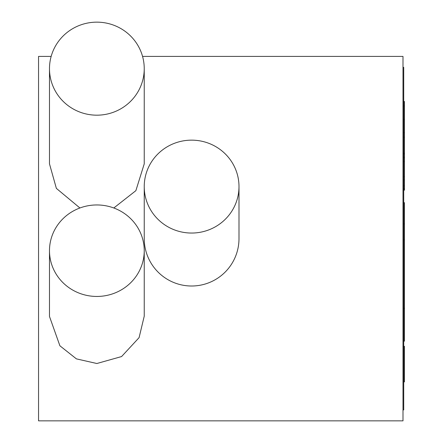 <?xml version="1.0" encoding="UTF-8"?>
<svg xmlns="http://www.w3.org/2000/svg" width="443" height="443" viewBox="0 0 443 443"><rect width="100%" height="100%" fill="white"/><g stroke="black" fill="none" stroke-linecap="round" stroke-linejoin="round"><path stroke-width="0.66" d="M51.155 56.405L38.547 56.405L38.547 420.85L402.997 420.85L402.997 56.405L142.563 56.405M144.235 186.597L144.235 238.627A47.379 47.379 0 0 0 191.614 286.006A47.379 47.379 0 0 0 238.993 238.627L238.993 186.597A47.379 46.449 0 0 0 191.614 140.149A47.379 46.449 0 0 0 144.235 186.597A47.379 46.449 0 0 0 191.614 233.046A47.379 46.449 0 0 0 238.993 186.597M402.997 409.919L403.723 409.919L403.723 67.336L402.997 67.336M403.723 381.877L404.453 381.877L404.453 346.348L403.723 346.348M403.723 341.143L404.453 341.143L404.453 239.857L403.723 239.857M404.453 239.857L404.453 202.7L403.723 202.7M404.453 308.483L403.723 308.483M404.453 308.184L403.723 308.184M403.723 157.043L404.453 157.043L404.453 101.508L403.723 101.508M404.453 137.225L403.723 137.225M403.723 190.174L404.453 190.174L404.453 156.573M404.453 154.031L403.723 154.031M404.453 153.317L403.723 153.317M404.453 185.827L403.723 185.827M404.453 179.803L403.723 179.803M404.453 176.74L403.723 176.74M404.453 153.106L403.723 153.106M404.453 188.485L403.723 188.485M404.453 188.995L403.723 188.995M404.453 189.449L403.723 189.449M96.856 115.18A47.379 46.515 -0 0 0 144.235 68.665A47.379 46.515 -0 0 0 96.856 22.15A47.379 46.515 -0 0 0 49.483 68.665A47.379 46.515 -0 0 0 96.856 115.18M96.856 296.45A47.379 45.745 180 0 1 49.483 250.705A47.379 45.745 180 0 1 96.856 204.954A47.379 45.745 180 0 1 144.235 250.705A47.379 45.745 180 0 1 96.856 296.45M404.453 105.943L403.723 105.943M404.453 132.64L403.723 132.64M404.453 119.383L403.723 119.383M404.453 153.522L403.723 153.522M404.453 161.435L403.723 161.435M404.453 157.83L403.723 157.83M404.453 223.914L403.723 223.914M144.235 68.665L144.235 163.855L135.874 190.667L113.807 207.983M49.483 68.665L49.483 163.855L56.366 188.38L79.912 207.983M49.483 250.705L49.483 316.457L59.899 345.789L76.401 358.869L96.856 363.509L121.587 356.554L139.091 337.632L144.235 316.175L144.235 250.705"/></g></svg>
